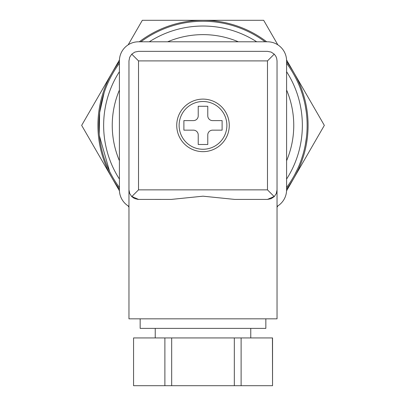 <?xml version="1.0" encoding="UTF-8"?>
<svg xmlns="http://www.w3.org/2000/svg" width="406" height="406" viewBox="0 0 406 406"><rect width="100%" height="100%" fill="white"/><g stroke="black" fill="none" stroke-linecap="round" stroke-linejoin="round"><path stroke-width="0.61" d="M287.641 186.029L286.59 187.476A104.129 104.129 0 0 0 286.59 63.29M265.093 41.793A104.129 104.129 0 0 0 140.907 41.793M119.41 63.29A104.129 104.129 0 0 0 119.41 187.476A104.129 104.129 0 0 1 115.223 181.391M99.394 135.777L109.59 171.393A104.129 104.129 0 0 1 100.977 146.221M306.388 137.781L305.292 144.856M298.994 85.037L299.354 85.905M300.694 89.345L302.216 93.786M305.271 105.804L306.083 110.691M306.515 114.101L306.606 114.984M286.641 63.361L287.088 63.97M297.562 168.972L294.807 174.514M292.812 178.067L291.914 179.579M303.175 153.803L303.018 154.341M301.46 159.269L300.44 162.09M300.262 162.557L299.537 164.415M297.025 170.129L294.929 174.286M293.325 177.194L292.767 178.148M303.054 154.229L301.43 159.355M298.917 165.912L297.725 168.622M297.243 169.667L297.08 170.002M305.139 145.632L304.561 148.368M303.683 151.935L302.988 154.447M302.856 154.899L302.313 156.675M300.775 161.197L300.536 161.832M104.56 91.441L104.235 92.401A104.129 104.129 0 0 1 107.768 83.271M99.216 133.772L99.658 112.609L104.139 92.685M99.257 134.31L99.181 133.341M302.308 94.07L303.932 99.774M305.18 105.347L305.043 104.646M304.876 103.845L305.038 104.621M304.307 101.307L304.617 102.657M324.338 125.383L294.005 177.924A105.083 105.083 0 0 0 294.005 72.841L324.338 125.383M286.59 189.064A105.083 105.083 0 0 0 294.005 177.924L286.565 190.81M277.841 205.918L277.034 207.314M128.966 207.314L128.159 205.918M119.435 190.81L111.995 177.924A105.083 105.083 0 0 0 119.41 189.064M111.995 177.924L81.662 125.383L111.995 72.841A105.083 105.083 0 0 0 111.995 177.924M119.41 61.702A105.083 105.083 0 0 0 111.995 72.841L119.435 59.956M128.159 44.848L142.328 20.3L203 20.3A105.083 105.083 0 0 0 139.319 41.793M266.681 41.793A105.083 105.083 0 0 0 203 20.3L263.672 20.3L277.841 44.848M286.565 59.956L294.005 72.841A105.083 105.083 0 0 0 286.59 61.702M286.59 160.725A90.751 90.751 0 0 0 286.59 90.041M238.342 41.793A90.751 90.751 0 0 0 167.658 41.793M119.41 90.041A90.751 90.751 0 0 0 119.41 160.725M128.966 206.41A19.107 19.107 0 0 1 119.41 189.866L119.41 60.9A19.107 19.107 0 0 1 138.517 41.793L267.483 41.793A19.107 19.107 0 0 1 286.59 60.9L286.59 189.866A19.107 19.107 0 0 1 277.034 206.41M128.966 60.9L129.692 57.246L131.762 54.145L138.517 60.9L267.483 60.9L274.238 54.145L275.841 56.277L276.664 58.256L277.034 60.9L277.034 318.832L128.966 318.832L128.966 60.9M274.238 54.145L271.137 52.075L267.483 51.349L138.517 51.349L134.863 52.075L131.762 54.145M131.448 196.286L138.517 199.417L131.448 196.286M274.557 196.286L267.483 199.417L274.552 196.291M131.762 196.621L138.517 189.866L267.483 189.866L274.238 196.621L271.137 198.691L267.483 199.417L234.775 199.417L203 196.184L171.225 199.417L137.984 199.402L134.371 198.473L131.762 196.621L129.692 193.52L128.966 189.866M274.238 196.621L276.308 193.52L277.034 189.866M176.732 125.383A26.268 26.268 0 0 1 216.134 102.632A26.268 26.268 0 0 1 216.134 148.134A26.268 26.268 0 0 1 176.732 125.383M179.117 125.383A23.883 23.883 0 0 1 214.941 104.697A23.883 23.883 0 0 1 214.941 146.064A23.883 23.883 0 0 1 179.117 125.383M183.893 120.607L193.449 120.607A4.776 4.776 0 0 0 198.224 115.832L198.224 106.276L207.776 106.276L207.776 115.832A4.776 4.776 0 0 0 212.551 120.607L222.107 120.607L222.107 130.159L212.551 130.159A4.776 4.776 0 0 0 207.776 134.934L207.776 144.49L198.224 144.49L198.224 134.934A4.776 4.776 0 0 0 193.449 130.159L183.893 130.159L183.893 120.607M234.318 385.7L234.318 337.934L171.682 337.934L171.682 385.7L241.113 385.7L241.113 337.934L272.548 337.934L272.548 385.7L272.436 337.934M272.436 385.7L241.113 385.7M164.887 385.7L164.887 337.934L133.564 337.934L133.564 385.7L171.682 385.7M140.156 318.832L140.156 328.383L265.844 328.383L265.844 318.832M155.234 337.934L155.234 328.383M234.318 337.934L241.113 337.934M133.564 385.7L133.564 337.934M164.887 337.934L171.682 337.934M286.59 71.684A99.348 99.348 0 0 1 286.59 179.082M119.41 179.082A99.348 99.348 0 0 1 119.41 71.684M149.301 41.793A99.348 99.348 0 0 1 256.699 41.793M267.483 189.866L267.483 60.9M138.517 189.866L138.517 60.9M250.766 328.383L250.766 337.934"/></g></svg>
